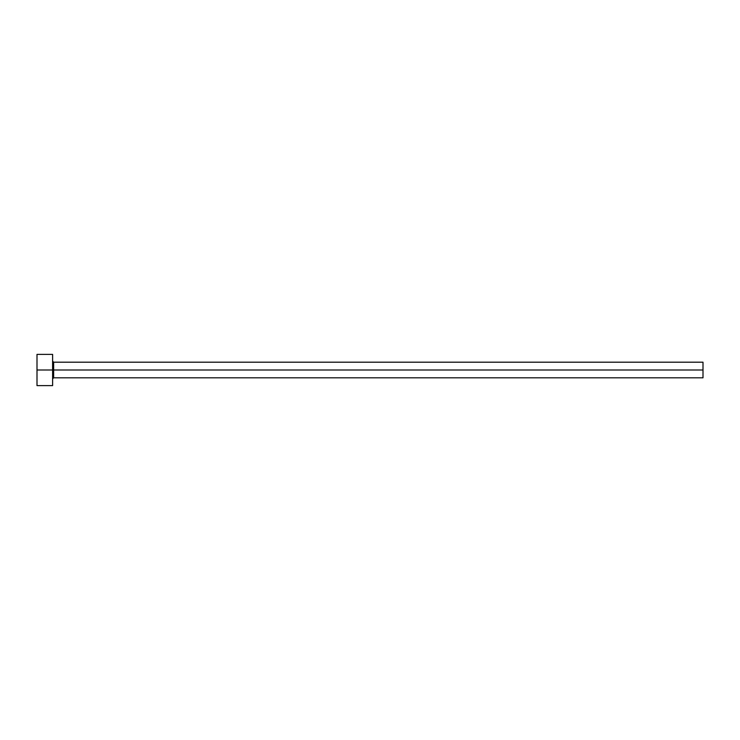 <?xml version="1.0" encoding="UTF-8"?>
<svg xmlns="http://www.w3.org/2000/svg" width="740" height="740" viewBox="0 0 740 740"><rect width="100%" height="100%" fill="white"/><g stroke="black" fill="none" stroke-linecap="round" stroke-linejoin="round"><path stroke-width="1.11" d="M52.605 385.614L52.614 370L703 370L703 377.807L703 370L53.65 370L53.65 362.193L53.65 370L37 370L37 385.614L52.614 385.614M52.605 378.843L53.65 377.807L53.65 370L53.65 377.807L703 377.807M52.614 354.386L37 354.386L37 370L52.614 370L52.605 354.386M52.614 354.395L52.614 385.605M37 354.395L37 385.605M703 370L703 362.193L703 370M703 362.193L53.65 362.193L52.605 361.157"/></g></svg>
